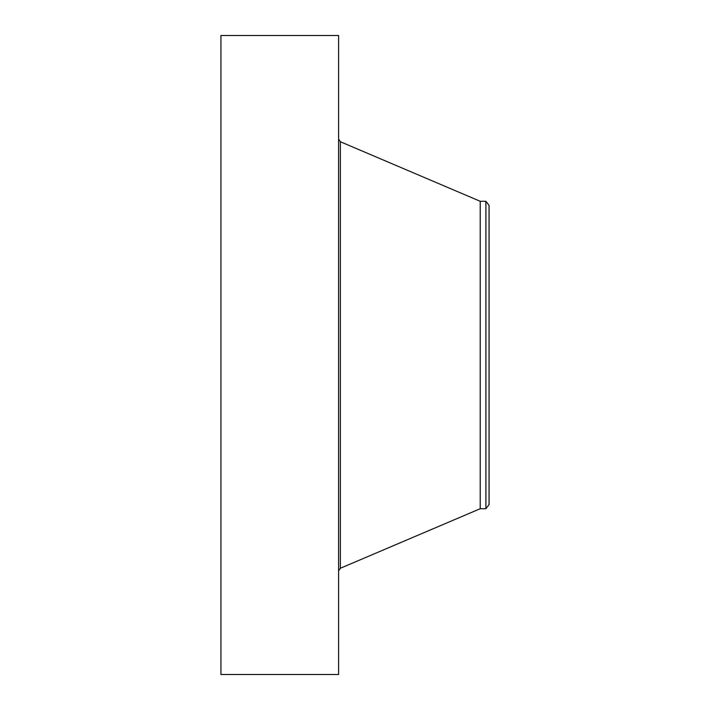<?xml version="1.0" encoding="UTF-8"?>
<svg xmlns="http://www.w3.org/2000/svg" width="710" height="710" viewBox="0 0 710 710"><rect width="100%" height="100%" fill="white"/><g stroke="black" fill="none" stroke-linecap="round" stroke-linejoin="round"><path stroke-width="1.06" d="M220.934 674.5L220.934 35.5L338.599 35.5L338.599 674.5L220.934 674.5M485.897 508.724L485.897 201.276L489.066 205.412L489.066 504.588L485.897 508.724L480.209 508.724L480.209 201.276L340.365 141.743L338.599 139.08M480.209 508.724L340.365 568.257L340.365 141.743M340.365 568.257L338.599 570.92M485.897 201.276L480.209 201.276"/></g></svg>
